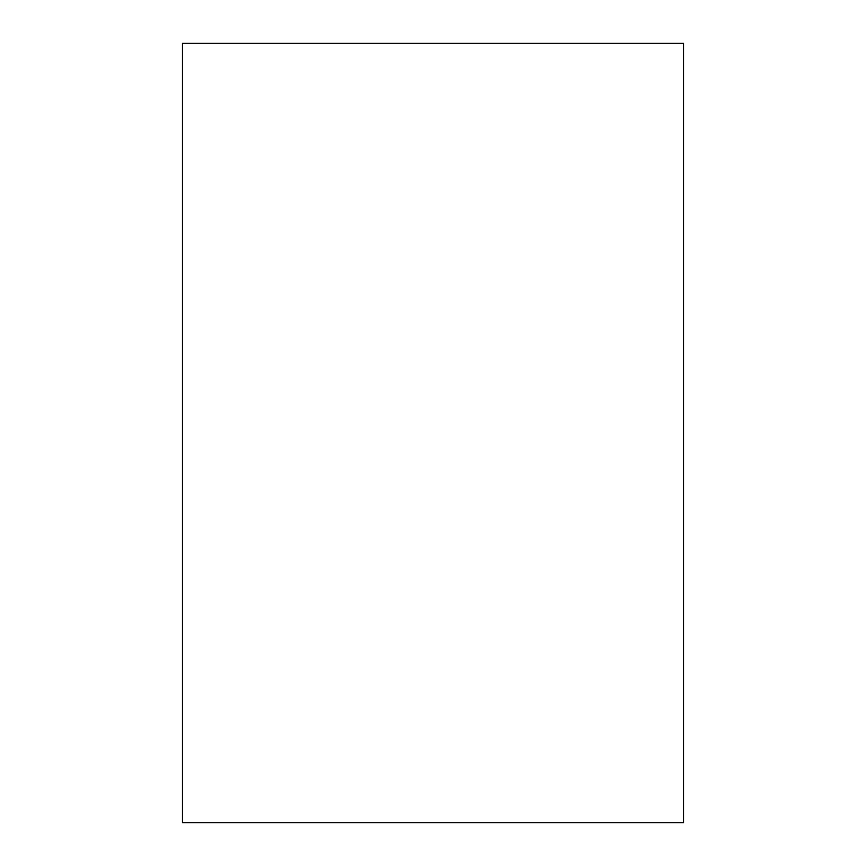 <?xml version="1.0" encoding="UTF-8"?>
<svg xmlns="http://www.w3.org/2000/svg" width="866" height="866" viewBox="0 0 866 866"><rect width="100%" height="100%" fill="white"/><g stroke="black" fill="none" stroke-linecap="round" stroke-linejoin="round"><path stroke-width="1.3" d="M182.477 43.3L182.477 822.7L683.523 822.7L683.523 43.3L182.477 43.3"/></g></svg>
